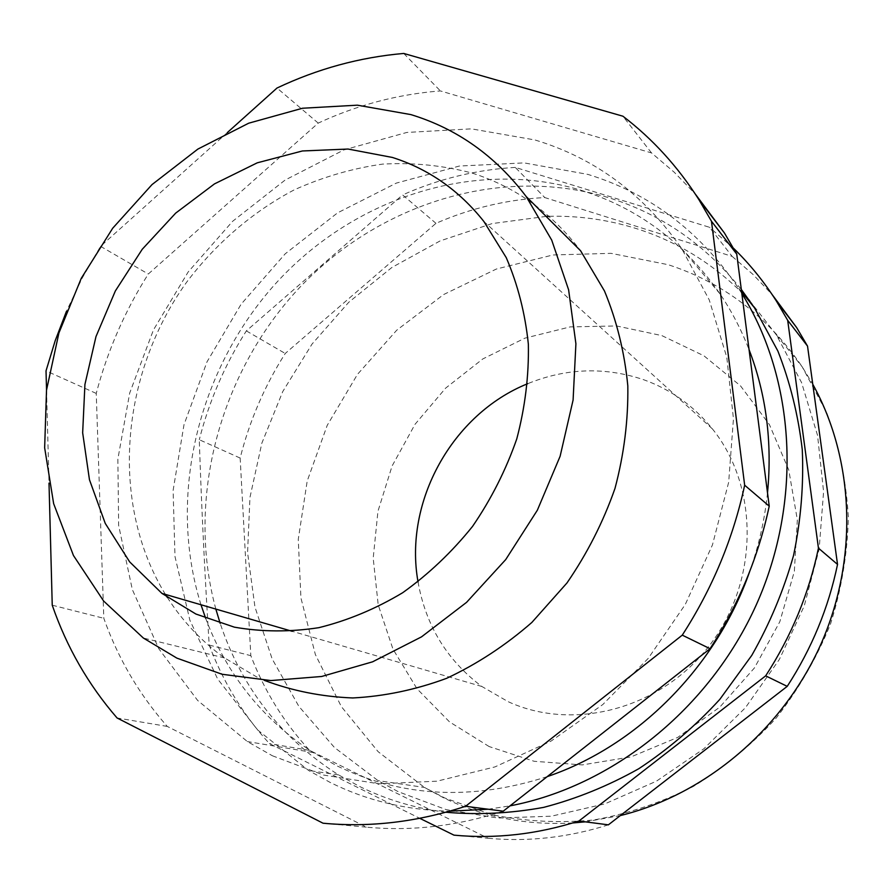 <?xml version="1.0" encoding="UTF-8"?>
<svg xmlns="http://www.w3.org/2000/svg" width="893" height="893" viewBox="0 0 893 893"><rect width="100%" height="100%" fill="white"/><g stroke="black" fill="none" stroke-linecap="round" stroke-linejoin="round"><path stroke-width="0.67" stroke-dasharray="4.46 3.35" d="M743.523 294.255C712.413 263.178 676.57 241.255 635.983 228.463C607.586 219.633 578.575 215.593 548.949 216.318M546.114 216.407L492.099 223.585L440.149 240.898L391.893 267.465L348.772 302.258L312.048 344.051L282.791 391.491L261.861 443.129L249.962 497.39L247.573 552.6L254.963 607.05L272.142 658.9L298.842 706.33L334.451 747.497L378.029 780.638L398.099 791.633L446.165 809.627L497.814 818.033L551.361 816.202L604.896 803.867L656.433 781.174L703.93 748.736L745.488 707.636L779.377 659.402L804.247 605.912L819.138 549.251L823.58 491.686L817.564 435.427L801.568 382.572L776.43 334.942L749.573 300.606M453.979 835.145L488.17 838.259L309.592 750.366C283.974 722.549 264.384 690.981 250.821 655.652L240.15 458.064C249.538 420.826 264.574 385.955 285.235 353.472L435.974 223.328C470.823 208.114 507.09 199.519 544.775 197.565L732.137 256.38L709.466 227.28L515.261 167.404L544.775 197.565M418.024 581.856C425.727 625.435 447.002 660.307 481.852 686.471L508.05 701.63C573.808 731.992 661.769 708.897 710.303 644.433C759.173 580.26 758.95 486.506 712.435 428.93C693.705 405.802 670.699 389.359 643.406 379.625C604.684 366.699 566.106 368.061 527.696 383.689M240.15 458.064L199.284 439.713C201.461 505.818 204.765 574.277 209.196 645.081C223.004 681.805 243.075 714.646 269.407 743.601L419.766 818.323M435.974 223.328L402.598 194.92L246.345 330.901C224.857 364.735 209.174 401.002 199.284 439.713M246.345 330.901L285.235 353.472M309.592 750.366L269.407 743.601M209.196 645.081L250.821 655.652M733.566 248.299L709.466 227.28M732.137 256.38L753 274.419L772.188 294.634M215.838 609.082C185.934 499.042 219.488 373.787 298.429 288.83C377.549 204.263 499.634 164.714 608.613 197.677C661.088 213.952 705.314 244.548 741.302 289.455M445.864 812.25C415.055 808.299 386.2 799.659 359.276 786.32L338.514 774.856C281.15 738.277 241.702 687.789 220.18 623.392M741.826 293.473L737.797 287.178C699.386 230.874 649.434 193.279 587.929 174.403L524.146 162.894L459.337 166.042L396.302 183.11L337.521 212.891L285.18 253.846L241.143 304.167L206.997 361.866L183.991 424.733L173.108 490.447L174.983 556.506L189.885 620.278L217.669 679.026L257.664 729.983L308.621 770.48L329.897 782.29C366.666 800.619 406.616 810.241 449.726 811.179M515.261 167.404C476.226 169.715 438.675 178.879 402.598 194.92M200.981 604.762C167.237 496.821 197.677 370.707 274.798 284.51C352.065 198.648 473.379 157.67 581.176 190.309C637.848 207.98 684.116 242.505 720.004 293.875C731.613 311.077 741.302 329.662 749.06 349.643M767.511 492.824C764.754 519.559 758.804 545.824 749.651 571.632M547.23 776.62C471.928 800.865 401.817 797.27 336.884 765.826L313.119 752.509C262.665 719.501 226.833 674.751 205.636 618.257M488.17 809.225L510.015 805.866M608.367 824.842C568.115 837.556 528.053 842.032 488.17 838.259M264.25 680.321L256.414 676.76L224.567 657.951C201.639 641.431 182.529 621.204 167.225 597.294M165.406 594.403C109.448 503.094 120.332 374.457 186.537 282.344C215.693 243.633 252.418 211.954 294.132 189.908C322.686 177.037 352.121 168.442 382.45 164.122C412.901 162.392 442.727 165.361 471.95 173.03C515.462 186.782 551.684 212.701 580.606 250.777M272.343 755.746L323.668 775.079L379.145 783.82L436.945 781.196L494.968 766.908L551.014 741.123L602.808 704.544L648.195 658.42L685.255 604.505L712.435 544.964L728.677 482.22L733.454 418.817L726.79 357.278L709.243 299.914L681.794 248.756C643.831 194.306 594.872 158.039 534.94 139.955L471.459 128.86L406.873 132.432L343.95 149.901L285.135 180.04L232.593 221.33L188.177 271.952L153.451 329.93L129.686 393.076L117.865 459.08L118.646 525.452L132.343 589.614L158.854 648.831L197.587 700.38L247.372 741.558L272.343 755.746M503.239 811.179C457.116 826.114 411.506 831.439 366.409 827.152L167.27 726.422C139.252 694.598 118.099 658.554 103.811 618.302L96.243 393.411C107.417 351.016 124.763 311.222 148.294 274.028L318.221 123.1C357.345 104.939 398.066 94.212 440.405 90.93L651.533 152.937L674.271 172.26L695.256 193.993M167.27 726.422L117.072 717.972M323.009 823.201L366.409 827.152M227.358 132.566L100.541 246.323L82.178 278.103L66.484 311.266M46.536 389.962L49.003 483.113M52.24 605.197L103.811 618.302M96.243 393.411L46.023 370.863M100.541 246.323L148.294 274.028M318.221 123.1L277.009 88.027M403.725 53.446L440.405 90.93M651.533 152.937L622.901 116.202M572.748 822.955C526.468 825.534 483.459 817.173 443.721 797.873L424.488 787.447L378.13 751.683L341.338 706.597L315.363 654.536L300.93 597.964L298.262 539.339L307.203 481.037L327.218 425.347L357.446 374.401L396.726 330.209L443.609 294.556L496.352 269.039L552.934 254.974L611.058 253.344L668.21 264.708C723.23 282.59 767.891 316.613 802.171 366.777L812.998 384.649M489.163 746.57L449.525 721.89L417.02 688.782L392.965 649.111L378.208 604.885L373.196 558.225L377.951 511.243L392.105 465.967L415.011 424.32L445.663 388.109L482.812 358.93L524.894 338.157L570.136 326.905L616.538 325.945L661.903 335.623L703.985 355.827L740.52 385.876L769.386 424.543L788.776 469.986L797.337 519.871L794.346 571.442L779.801 621.762L754.451 667.908L719.758 707.167L677.798 737.361L631.072 756.884L582.292 764.91L534.148 761.283L489.163 746.57M620.535 815.532L585.328 821.839M776.43 334.942L802.171 366.777L826.818 412.946C839.04 446.266 846.218 480.97 848.35 517.058C847.502 553.37 841.552 589.012 830.523 623.984C816.715 658.007 798.543 689.429 776.028 718.262C751.359 745.13 723.71 767.902 693.068 786.599C661.211 802.651 628.114 813.769 593.789 819.975C559.275 823.257 525.374 821.504 492.076 814.717L444.681 797.962L424.488 787.447L378.029 780.638M338.514 774.856L308.621 770.48M224.567 657.951L143.36 638.037M720.004 293.875L681.794 248.756M481.852 686.471L292.268 631.318M313.119 752.509L247.372 741.558M712.435 428.93L483.883 221.497M741.625 291.911L737.797 287.178"/><path stroke-width="1.34" d="M837.534 564.421L818.446 548.146L787.682 320.308L807.529 346.104L837.534 564.421C828.47 607.977 811.704 648.631 787.224 686.36L608.367 824.842L578.932 821.013L765.669 675.845C791.298 636.296 808.891 593.733 818.446 548.146M765.669 675.845L787.224 686.36M548.949 216.318L546.114 216.407M527.696 383.689C452.238 414.062 403.681 501.788 418.024 581.856M787.682 320.308L776.408 301.086C763.95 281.585 749.673 263.993 733.566 248.299M772.188 294.634L796.668 327.608L807.529 346.104M741.302 289.455L754.462 307.784L777.881 351.061C790.138 382.293 798.275 415.2 802.282 449.771C803.8 484.877 800.887 520.094 793.564 555.413C783.73 590.306 769.799 623.638 751.761 655.395L719.803 699.386C695.323 726.109 668.31 749.238 638.741 768.75C608.122 785.94 576.42 798.822 543.625 807.384C510.651 813.411 478.056 815.03 445.864 812.25M419.766 818.323L453.979 835.145C495.358 839.063 537.017 834.352 578.932 821.013M220.18 623.392L215.838 609.082M749.06 349.643C766.216 394.338 772.367 442.057 767.511 492.824M749.651 571.632C716.219 667.227 637.1 746.202 547.23 776.62M205.636 618.257L200.981 604.762M449.726 811.179L488.17 809.225M510.015 805.866C612.308 786.409 709.5 708.841 756.304 604.795C802.919 500.649 795.35 379.402 741.826 293.473M167.225 597.294L165.406 594.403M410.869 114.594L357.367 105.173L302.548 108.232L248.689 123.201L197.889 149.075L152.011 184.594L112.685 228.24L81.274 278.303L58.927 332.933L46.514 390.129L44.65 447.784L53.647 503.674L73.46 555.524L103.655 601.056L143.36 638.037L176.937 658.152L222.067 674.26L270.88 680.566L321.681 676.481L372.571 661.825L421.529 636.854L466.559 602.362L505.717 559.587L537.352 510.216L560.112 456.29L573.094 400.031L575.907 343.772L568.607 289.779L551.718 240.117L526.189 196.549C495.515 155.996 457.082 128.681 410.869 114.594M695.256 193.993L724.48 233.073L736.747 254.114L769.23 506.164C758.369 556.953 738.645 604.472 710.047 648.709L503.239 811.179L465.577 806.29L682.263 635.146C712.335 588.565 733.142 538.591 744.662 485.212L711.475 221.263L698.728 199.351C677.698 166.455 652.426 138.739 622.901 116.202L403.725 53.446C359.812 57.264 317.573 68.794 277.009 88.027L227.358 132.566M49.003 483.113L52.24 605.197C66.707 647.157 88.318 684.752 117.072 717.972L323.009 823.201C369.881 827.666 417.399 822.029 465.577 806.29M526.189 196.549L580.606 250.777L604.461 290.951C616.762 320.609 624.542 352.233 627.812 385.843C628.337 420.056 624.062 454.258 614.976 488.46C603.199 522.059 587.192 553.571 566.943 582.995L531.837 622.466C505.449 645.483 477.018 664.113 446.556 678.356C415.457 689.831 384.18 696.361 352.735 697.958C321.714 696.741 292.212 690.858 264.25 680.321M66.484 311.266L55.187 340.724L46.023 370.863L46.536 389.962M711.475 221.263L736.747 254.114M769.23 506.164L744.662 485.212M682.263 635.146L710.047 648.709M195.913 614.038L161.946 593.399L129.664 561.887L105.251 523.398L89.456 479.742L82.658 432.792L84.924 384.448L95.986 336.572L115.353 290.951L142.244 249.27L175.698 213.103L214.499 183.88L257.251 162.827L302.347 150.973L348.047 149.042L392.418 157.458C428.707 169.011 459.192 190.365 483.883 221.497L506.242 257.63C517.806 284.521 525.173 313.387 528.355 344.218C528.969 375.685 525.106 407.23 516.779 438.865C505.951 469.964 491.206 499.154 472.52 526.435C451.891 552.097 428.595 574.199 402.654 592.74C375.663 608.892 347.723 620.535 318.823 627.679C289.912 632.121 261.772 631.954 234.401 627.165L195.913 614.038M749.573 300.606L743.523 294.255M812.998 384.649C854.367 459.571 858.586 558.884 820.901 644.188C782.96 729.369 705.526 794.491 620.535 815.532M585.328 821.839L572.748 822.955M796.668 327.608L776.408 301.086M724.48 233.073L698.728 199.351M292.268 631.318L161.946 593.399M754.462 307.784L741.625 291.911"/></g></svg>
